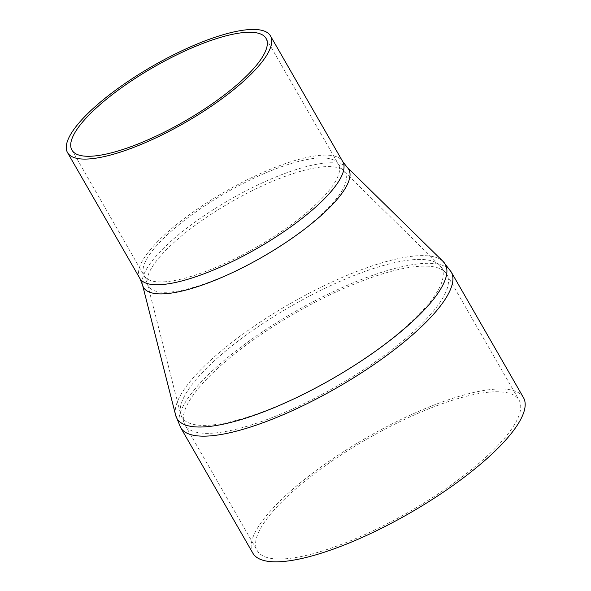 <?xml version="1.0" encoding="UTF-8"?>
<svg xmlns="http://www.w3.org/2000/svg" width="591" height="591" viewBox="0 0 591 591"><rect width="100%" height="100%" fill="white"/><g stroke="black" fill="none" stroke-linecap="round" stroke-linejoin="round"><path stroke-width="0.44" stroke-dasharray="2.96 2.22" d="M489.208 392.143A150.993 42.042 -29.9 0 0 332.733 460.566A150.993 42.042 -29.9 0 0 257.27 550.664A150.993 42.042 -29.9 0 0 287.13 558.65A150.993 42.042 -29.9 0 0 443.597 490.227A150.993 42.042 -29.9 0 0 519.068 400.129A150.993 42.042 -29.9 0 0 489.208 392.143M252.874 553.198A156.068 43.453 150.1 0 1 366.509 437.724A156.068 43.453 150.1 0 1 523.463 397.603M211.43 425.032A149.841 41.717 150.1 0 1 180.58 414.069A149.841 41.717 150.1 0 1 290.905 306.249A149.841 41.717 150.1 0 1 439.586 265.137A149.841 41.717 150.1 0 1 371.311 353.943A149.841 41.717 150.1 0 1 211.43 425.032M214.865 432.989A150.993 42.042 -29.9 0 0 371.34 364.558A150.993 42.042 -29.9 0 0 446.803 274.46A150.993 42.042 -29.9 0 0 294.946 313.282A150.993 42.042 -29.9 0 0 185.005 424.995A150.993 42.042 -29.9 0 0 214.865 432.989M170.799 292.006A113.479 31.596 -29.9 0 0 291.88 238.173A113.479 31.596 -29.9 0 0 343.593 170.91A113.479 31.596 -29.9 0 0 230.985 202.048A113.479 31.596 -29.9 0 0 147.432 283.71A113.479 31.596 -29.9 0 0 170.799 292.006M166.337 281.678A111.98 31.175 150.1 0 1 144.197 275.753A111.98 31.175 150.1 0 1 225.732 192.91A111.98 31.175 150.1 0 1 338.348 164.113A111.98 31.175 150.1 0 1 282.38 230.933A111.98 31.175 150.1 0 1 166.337 281.678M175.667 415.325A154.739 43.084 150.1 0 1 289.597 303.973A154.739 43.084 150.1 0 1 443.139 261.517M451.199 271.934A156.068 43.453 -29.9 0 0 294.244 312.063A156.068 43.453 -29.9 0 0 180.61 427.529M347.146 167.29A118.377 32.963 -29.9 0 0 229.677 199.773A118.377 32.963 -29.9 0 0 142.52 284.958M139.801 278.287A117.048 32.594 150.1 0 1 225.023 191.683A117.048 32.594 150.1 0 1 342.743 161.587M71.932 150.092L144.197 275.753L147.432 283.71L180.58 414.069L185.005 424.995L257.27 550.664M266.083 38.452L338.348 164.113L343.593 170.91L439.586 265.137L446.803 274.46L519.068 400.129"/><path stroke-width="0.89" d="M243.943 32.527A111.98 31.175 150.1 0 1 266.083 38.452A111.98 31.175 150.1 0 1 210.115 105.264A111.98 31.175 150.1 0 1 94.08 156.009A111.98 31.175 150.1 0 1 71.932 150.092A111.98 31.175 150.1 0 1 127.9 83.272A111.98 31.175 150.1 0 1 243.943 32.527M283.732 561.45A156.068 43.453 150.1 0 1 252.874 553.198L180.61 427.529A156.068 43.453 -29.9 0 0 211.467 435.781A156.068 43.453 -29.9 0 0 373.202 365.053A156.068 43.453 -29.9 0 0 451.199 271.934L523.463 397.603A156.068 43.453 150.1 0 1 445.466 490.722A156.068 43.453 150.1 0 1 283.732 561.45M90.682 158.809A117.048 32.594 150.1 0 1 67.537 152.618A117.048 32.594 150.1 0 1 152.766 66.015A117.048 32.594 150.1 0 1 270.479 35.918A117.048 32.594 150.1 0 1 211.977 105.767A117.048 32.594 150.1 0 1 90.682 158.809M270.479 35.918L342.743 161.587A117.048 32.594 150.1 0 1 284.241 231.428A117.048 32.594 150.1 0 1 162.946 284.478A117.048 32.594 150.1 0 1 139.801 278.287L142.52 284.958A118.377 32.963 -29.9 0 0 166.891 293.616A118.377 32.963 -29.9 0 0 293.202 237.456A118.377 32.963 -29.9 0 0 347.146 167.29L443.139 261.517A154.739 43.084 150.1 0 1 372.633 353.226A154.739 43.084 150.1 0 1 207.522 426.643A154.739 43.084 150.1 0 1 175.667 415.325L180.61 427.529M443.139 261.517L451.199 271.934M142.52 284.958L175.667 415.325M342.743 161.587L347.146 167.29M67.537 152.618L139.801 278.287"/></g></svg>
